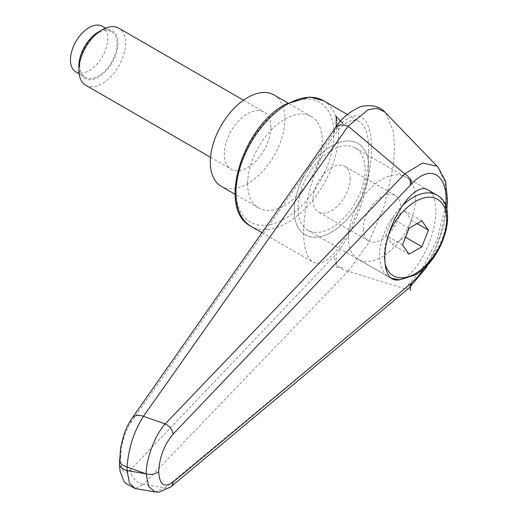 <?xml version="1.0" encoding="UTF-8"?>
<svg xmlns="http://www.w3.org/2000/svg" width="518" height="518" viewBox="0 0 518 518"><rect width="100%" height="100%" fill="white"/><g stroke="black" fill="none" stroke-linecap="round" stroke-linejoin="round"><path stroke-width="0.39" stroke-dasharray="2.59 1.94" d="M297.973 208.469A47.475 27.409 120 0 0 307.802 230.199A47.475 27.409 120 0 0 344.386 217.482A47.475 27.409 120 0 0 365.106 169.71A47.475 27.409 120 0 0 355.277 147.98A47.475 27.409 120 0 0 318.693 160.697A47.475 27.409 120 0 0 297.973 208.469M355.277 147.98L428.392 190.19C433.262 193.246 435.755 200.039 435.865 210.561C436.506 237.004 415.85 276.748 399.883 279.804M247.623 183.702A52.745 30.452 120 0 0 258.547 207.854A52.745 30.452 120 0 0 299.19 193.719A52.745 30.452 120 0 0 322.215 140.637A52.745 30.452 120 0 0 311.292 116.492A52.745 30.452 120 0 0 270.642 130.62A52.745 30.452 120 0 0 247.623 183.702M294.243 210.625A52.745 30.452 120 0 0 305.167 234.771A52.745 30.452 120 0 0 345.81 220.636A52.745 30.452 120 0 0 368.835 167.554A52.745 30.452 120 0 0 357.912 143.408A52.745 30.452 120 0 0 317.269 157.543A52.745 30.452 120 0 0 294.243 210.625A52.745 30.452 120 0 0 305.167 234.771A52.745 30.452 120 0 0 345.81 220.636A52.745 30.452 120 0 0 368.835 167.554A52.745 30.452 120 0 0 357.912 143.408A52.745 30.452 120 0 0 317.269 157.543A52.745 30.452 120 0 0 294.243 210.625M404.713 288.779L348.141 271.205L143.447 484.356A13209.777 12121.757 -93.1 0 0 165.19 487.898L404.739 288.785L422.597 268.227L437.017 239.601L445.046 208.948L446.082 194.885L445.046 182.66L437.691 166.809M385.793 113.086L393.427 131.773L394.593 147.306L393.434 165.449L384.421 205.594L368.227 243.609L348.225 271.218M342.864 267.903L336.201 266.867L336.201 253.988C354.914 231.941 371.613 181.805 371.464 148.122C371.613 114.07 354.914 105.283 336.201 129.571L130.769 422.766C124.573 432.621 121.206 443.978 120.675 456.831A13.19 7.615 0 0 0 119.438 459.9M120.675 456.831L120.675 460.437A13.19 7.615 0 0 0 119.438 463.655L119.438 463.798M368.822 151.392C368.674 135.334 365.488 125.317 359.265 121.348L355.076 120.118L350.356 120.901L345.234 123.698L339.853 128.412L334.375 134.92L328.943 143.033L323.718 152.525L318.848 163.125L314.465 174.534L310.703 186.435L307.653 198.485L305.413 210.34L304.047 221.678L303.587 232.168C303.729 248.232 306.915 258.242 313.137 262.212L317.327 263.448L322.047 262.658L327.175 259.861L332.55 255.147L338.034 248.64L343.46 240.527L348.685 231.034L353.554 220.435L357.938 209.026L361.706 197.125L364.75 185.081L366.99 173.219L368.356 161.888L368.822 151.392M120.675 460.437C121.206 471.963 124.573 474.98 130.769 469.489L336.201 253.988M348.141 271.205C339.653 269.509 335.016 264.517 334.233 256.235M130.769 469.489A13.19 10.431 -136.5 0 0 143.447 484.356L135.081 488.487M334.233 132.194L334.647 129.299L335.411 127.823M154.901 491.925L165.19 487.898A9.887 7.271 50.3 0 0 170.687 486.985M409.544 287.561L407.776 288.532L404.739 288.785M445.92 206.727C443.913 228.27 436.855 248.562 424.754 267.599M273.996 94.956A52.745 30.452 -60 0 1 284.919 119.108A52.745 30.452 -60 0 1 261.894 172.19A52.745 30.452 -60 0 1 221.244 186.318M415.462 198.776A47.475 27.409 -60 0 1 394.735 246.555A47.475 27.409 -60 0 1 358.158 259.272A47.475 27.409 -60 0 1 348.323 237.542A47.475 27.409 -60 0 1 369.043 189.763A47.475 27.409 -60 0 1 405.626 177.046A47.475 27.409 -60 0 1 415.462 198.776M363.241 228.924A26.373 15.229 120 0 0 368.706 240.999A26.373 15.229 120 0 0 389.031 233.935A26.373 15.229 120 0 0 400.543 207.394A26.373 15.229 120 0 0 395.079 195.318A26.373 15.229 120 0 0 374.754 202.383A26.373 15.229 120 0 0 363.241 228.924M350.187 178.321A26.373 15.229 -60 0 1 338.675 204.863A26.373 15.229 -60 0 1 318.356 211.927A26.373 15.229 -60 0 1 312.891 199.857A26.373 15.229 -60 0 1 324.404 173.316A26.373 15.229 -60 0 1 344.729 166.246A26.373 15.229 -60 0 1 350.187 178.321M78.904 65.78A27.616 15.941 120 0 0 98.433 77.052A27.616 15.941 120 0 0 117.955 43.234A27.616 15.941 120 0 0 98.426 31.961M85.729 85.237A32.964 19.036 120 0 0 111.137 76.405A32.964 19.036 120 0 0 125.524 43.234A32.964 19.036 120 0 0 118.7 28.14M270.933 127.182A32.964 19.036 120 0 0 264.102 112.089A32.964 19.036 120 0 0 238.701 120.921A32.964 19.036 120 0 0 224.307 154.099A32.964 19.036 120 0 0 231.138 169.185A32.964 19.036 120 0 0 256.539 160.353A32.964 19.036 120 0 0 270.933 127.182M102.292 26.282A26.373 15.229 -60 0 1 107.757 38.351A26.373 15.229 -60 0 1 96.244 64.892A26.373 15.229 -60 0 1 75.919 71.963M79.778 65.268A26.373 15.229 120 0 0 85.243 77.344A26.373 15.229 120 0 0 105.568 70.28A26.373 15.229 120 0 0 117.081 43.739A26.373 15.229 120 0 0 111.616 31.663A26.373 15.229 120 0 0 91.291 38.727A26.373 15.229 120 0 0 79.778 65.268M421.917 220.888L405.134 211.202L392.217 218.661L385.755 235.308L392.217 244.502L405.134 237.037L411.596 220.39L405.134 211.202M417.191 223.621L411.596 220.39M405.536 237.27L405.134 237.037M409 254.189L392.217 244.502M402.538 245.001L385.755 235.308M409 228.347L392.217 218.661M336.201 129.571L336.201 126.735M336.201 267.482L336.201 266.867M323.51 100.706A72.526 41.874 -60 0 1 338.532 133.909A72.526 41.874 -60 0 1 287.25 222.734A72.526 41.874 -60 0 1 250.984 226.327M284.919 105.646A69.231 39.97 120 0 0 235.962 190.436A69.231 39.97 120 0 0 284.919 218.7A69.231 39.97 120 0 0 333.87 133.909A69.231 39.97 120 0 0 284.919 105.646M130.769 422.766A13.19 8.994 35.1 0 1 131.825 418.563M436.862 195.079A47.475 27.409 -60 0 1 446.697 216.815A47.475 27.409 -60 0 1 413.131 274.954A47.475 27.409 -60 0 1 389.394 277.305A47.475 27.409 -60 0 1 379.558 255.575A47.475 27.409 -60 0 1 401.592 206.455M385.055 263.377A44.172 25.505 -60 0 1 388.856 233.987M307.802 230.199L392.32 278.995M258.547 207.854L235.049 194.282M347.306 114.446L359.265 121.348M262.089 232.737L313.137 262.212M311.292 116.492L287.794 102.927M446.82 209.958L443.699 226.295L436.143 248.459L428.425 263.856M391.148 278.198L358.158 259.272M368.706 240.999L318.356 211.927M243.518 100.201L264.102 112.089M79.137 73.821L85.243 77.344M105.51 28.14L111.616 31.663M210.548 157.304L231.138 169.185M395.079 195.318L344.729 166.246M428.392 190.19L405.626 177.046"/><path stroke-width="0.78" d="M399.883 279.804L395.862 280.147L392.32 278.995C387.451 275.945 384.965 269.153 384.848 258.624C383.851 226.411 413.675 179.545 428.392 190.19L436.862 195.079A47.475 27.409 -60 0 0 413.131 197.436A47.475 27.409 -60 0 0 401.592 206.455M119.438 459.9A13.19 7.615 0 0 0 119.438 460.042A13.19 7.615 0 0 0 120.234 462.652A13.19 7.615 0 0 0 127.052 466.945C128.529 447.979 133.994 431.105 143.447 416.31L348.141 126.172L368.227 109.68L377.039 108.333L384.421 111.726L385.793 113.086M131.825 418.563A13.19 8.994 35.1 0 1 131.935 418.402C126.437 426.968 125.777 429.992 123.899 434.932L120.681 447.345L119.438 463.655A13.19 7.615 0 0 0 120.234 466.258A13.19 7.615 0 0 0 127.052 470.551L127.052 466.945A16585.577 12273.343 38.9 0 1 145.856 473.815A16585.577 12273.343 38.9 0 1 127.052 470.551L129.448 483.119L135.081 488.487M348.225 126.217L404.713 173.899L165.19 423.918A13209.777 4304.237 -155.2 0 0 143.447 416.31A13.19 8.994 35.1 0 0 131.935 418.402L335.457 127.752L339.504 125.116L343.518 124.896L348.141 126.172M424.754 267.599L418.298 276.204L411.635 282.964L173.018 482.193C164.251 488.267 159.486 484.764 158.709 471.684C159.486 457.141 164.251 444.651 173.018 434.22A9.887 6.462 -136.5 0 0 165.19 423.918C155.225 434.693 146.354 457.951 146.095 473.879L145.856 473.815M158.709 471.684C155.458 474.255 151.256 474.98 146.095 473.879L148.692 486.46L155.037 491.951L134.965 488.468L125.518 483.249L123.899 481.228L120.014 471.011L119.438 463.798M438.053 167.178L437.024 166.194L422.597 163.034L404.713 173.899M404.739 173.912C408.89 176.483 411.188 179.785 411.635 183.825C431.118 163.06 448.659 174.78 445.92 206.727M411.635 282.964L411.188 285.211L409.544 287.561L170.869 486.836A9.887 7.271 50.3 0 1 170.687 486.985M173.018 482.193A9.887 7.271 50.3 0 1 170.875 486.836L159.259 492.1L155.031 491.945M235.049 194.282L221.244 186.318A52.745 30.452 -60 0 1 210.321 162.173A52.745 30.452 -60 0 1 233.346 109.091A52.745 30.452 -60 0 1 273.996 94.956L287.794 102.927M243.518 100.201L118.7 28.14A32.964 19.036 120 0 0 102.214 29.772L98.426 31.961A27.616 15.941 120 0 0 78.904 65.78L78.904 70.15A32.964 19.036 120 0 0 85.729 85.237L210.548 157.304M102.214 29.772A32.964 19.036 120 0 0 78.904 70.15M79.137 73.821L75.919 71.963A26.373 15.229 -60 0 1 70.454 59.887A26.373 15.229 -60 0 1 81.967 33.346A26.373 15.229 -60 0 1 102.292 26.282L105.51 28.14M428.38 230.083L421.917 246.73L409 254.189L402.538 245.001L409 228.347L421.917 220.888L428.38 230.083L417.191 223.621M421.917 246.73L405.536 237.27M336.201 126.735L336.201 116.699L342.864 123.355M410.36 284.026L410.36 290.533M410.36 178.658L410.36 185.159L411.635 183.825M336.201 116.699L336.201 116.077M323.51 100.706L309.751 97.028L285.599 104.137C242.087 126.936 216.796 209.525 250.984 226.327A72.526 41.874 -60 0 1 235.962 193.123A72.526 41.874 -60 0 1 287.25 104.299A72.526 41.874 -60 0 1 323.51 100.706L347.306 114.446M173.018 434.22L410.36 185.159M388.856 233.987A44.172 25.505 -60 0 1 415.462 201.47A44.172 25.505 -60 0 1 446.697 219.502A44.172 25.505 -60 0 1 415.462 273.608A44.172 25.505 -60 0 1 385.055 263.377M250.984 226.327L262.089 232.737M335.457 127.752C340.734 118.849 349.255 111.752 361.02 106.462C372.015 104.383 380.147 106.455 385.424 112.691L437.691 166.809M438.04 167.165L445.577 181.235L447.546 200.673L446.82 209.958M428.425 263.856L425.828 268.13L409.596 287.516M391.148 278.198L399.488 279.817L414.776 275.116C443.201 260.127 459.693 206.52 436.862 195.079"/></g></svg>
